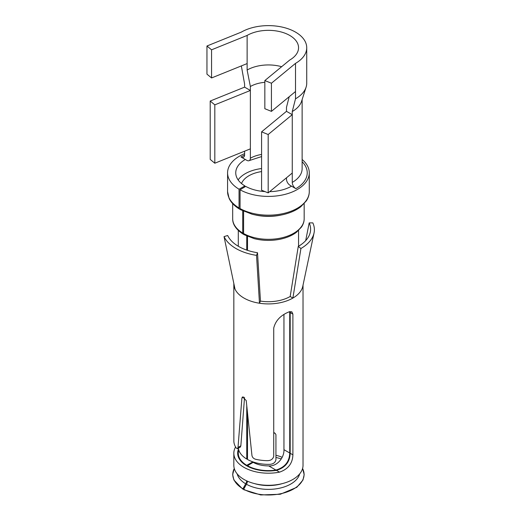 <?xml version="1.0" encoding="UTF-8"?>
<svg xmlns="http://www.w3.org/2000/svg" width="521" height="521" viewBox="0 0 521 521"><rect width="100%" height="100%" fill="white"/><g stroke="black" fill="none" stroke-linecap="round" stroke-linejoin="round"><path stroke-width="0.78" d="M289.728 60.039A30.127 17.395 0 0 0 298.553 47.737A30.127 17.395 0 0 0 279.959 31.664A30.127 17.395 0 0 0 247.123 35.435L211.565 49.814L206.954 46.004L241.347 32.1A38.3 22.11 0 0 1 283.085 27.307A38.3 22.11 0 0 1 306.726 47.737A38.3 22.11 0 0 1 295.511 63.373L271.428 83.23L264.837 80.566L289.728 60.039M206.954 46.004L206.954 74.151L211.565 77.955L247.123 63.582L247.123 70.035L250.373 86.506L250.373 158.228A5.106 2.95 60 0 1 249.318 160.566A5.106 2.95 60 0 1 246.759 160.312L240.982 156.977A5.106 2.95 60 0 0 243.535 157.231A5.106 2.95 60 0 0 244.596 154.893L244.596 151.181M250.373 148.85L214.815 163.223L214.815 104.851L250.373 90.472L244.596 87.137L244.596 84.011L241.347 65.92M289.201 96.717L286.478 107.352L286.478 111.325L292.261 114.659L292.261 111.533L295.511 98.814L295.511 63.373M295.511 98.814A38.3 22.11 0 0 0 306.087 87.196A38.3 22.11 0 0 0 306.726 83.178L306.726 47.737M286.478 177.791L286.478 179.074A5.106 2.95 60 0 0 290.093 185.333L295.869 188.667A5.106 2.95 60 0 1 292.261 182.415L292.261 114.659L268.178 134.516L268.178 192.887L261.588 190.224L261.588 131.852L268.178 134.516M247.123 63.582L247.123 35.435M281.646 66.701A30.127 17.395 0 0 0 247.123 70.035M292.261 111.533A33.702 19.459 0 0 0 301.568 101.308L306.087 87.196M264.837 82.331A25.536 14.744 0 0 0 250.373 86.506M240.051 208.55A40.853 23.588 0 0 0 284.388 213.297A40.853 23.588 0 0 0 309.279 191.585C309.298 194.685 308.341 197.752 306.4 200.787L300.851 206.694C296.332 210.237 290.49 212.868 283.326 214.58C272.835 216.912 262.434 216.795 252.112 214.229L240.578 209.722A2.553 1.446 119.1 0 1 240.051 208.55L240.051 189.787A40.853 23.588 0 0 0 284.388 194.535A40.853 23.588 0 0 0 309.279 172.822A40.853 23.588 0 0 0 302.128 159.491M244.596 153.662A40.853 23.588 0 0 0 227.573 172.822A40.853 23.588 0 0 0 239.041 189.208L244.916 185.932L244.916 186.876M240.181 209.26A2.553 1.498 -59.1 0 1 239.569 209.136A2.553 1.498 -59.1 0 1 239.041 207.97L239.041 189.208M240.051 189.787L245.723 186.394A32.68 18.867 0 0 0 264.955 191.585M269.644 191.676A32.68 18.867 0 0 0 291.539 186.166M245.319 159.478A32.68 18.867 0 0 0 235.746 172.822A32.68 18.867 0 0 0 244.916 185.932M247.501 236.358L247.501 250.354M247.501 413.765L247.501 459.483A30.127 17.395 0 0 0 269.644 464.348C273.232 464.152 275.335 462.583 275.941 459.639L275.941 434.631L275.088 433.27L273.727 432.886M243.594 211.246L243.594 233.532A2.553 1.446 119.1 0 0 244.128 234.704L254.202 238.644C262.812 240.793 271.545 240.969 280.396 239.172C286.973 237.732 292.333 235.427 296.482 232.249L301.522 227C303.313 224.251 304.199 221.484 304.173 218.69L304.173 203.639M242.714 210.829L242.714 233.024A2.553 1.498 120.9 0 0 243.242 234.19A2.553 1.498 120.9 0 0 243.763 234.32M246.752 236.033L246.752 250.106M246.752 406.172L246.752 459.053L247.501 458.636M261.588 168.55A32.68 18.867 0 0 0 238.136 179.908M247.501 466.243L247.501 465.735L253.173 462.342A21.96 12.68 0 0 0 268.712 465.898C277.784 466.536 284.407 456.832 283.952 449.675L283.952 314.606M252.633 462.668L252.633 462.029L246.752 465.305L246.752 465.833M251.702 461.437A21.96 12.68 0 0 0 252.633 462.029M261.588 171.578A27.574 15.923 0 0 0 241.516 183.529M289.683 311.643L289.728 312.3L289.005 311.884L291.806 311.766L292.893 314.124L292.893 454.833C292.594 463.39 288.139 469.16 279.523 472.143A34.594 19.974 180 0 1 233.831 453.224A34.594 19.974 180 0 1 235.231 447.598A34.594 19.974 0 0 1 235.57 446.966M283.952 449.675L289.728 453.01L289.728 312.3M289.728 453.01C289.455 461.717 284.85 467.402 275.935 470.066L268.712 465.898M247.501 465.735A30.127 17.395 0 0 0 275.935 470.066M238.787 450.092A30.127 17.395 0 0 0 238.299 453.224A30.127 17.395 0 0 0 246.752 465.305M238.377 448.203A30.127 17.395 0 0 0 246.752 459.053M302.577 468.509A35.649 20.579 180 0 1 286.96 491.987A35.649 20.579 180 0 1 243.665 489.212L243.665 489.655L260.728 494.95L280.285 494.26L296.801 487.311L302.968 480.03L304.186 474.624L302.59 468.464M243.665 489.212L246.459 484.256A5.106 2.898 119.1 0 0 247.468 481.209M234.261 468.464L232.666 474.624L233.89 480.03L242.779 489.147L245.678 483.807A5.106 3.002 120.9 0 0 246.72 480.863M242.779 489.147L244.811 487.174M211.565 77.955L211.565 49.814M214.815 104.851L210.204 101.041L210.204 159.419L214.815 163.223M244.596 87.137L210.204 101.041M295.511 91.514L271.428 111.377L271.428 83.23M271.428 111.377L264.837 108.707L264.837 80.566M292.261 173.031L268.178 192.887M286.478 111.325L261.588 131.852M233.831 453.224L233.831 465.312A34.594 19.974 0 0 0 263.509 485.084A34.594 19.974 0 0 0 301.626 470.938A34.594 19.974 0 0 0 303.027 465.312L303.027 285.15M233.838 283.509A34.594 19.974 0 0 0 233.831 283.938A34.594 19.974 0 0 0 235.01 289.109L224.037 236.606A45.959 26.532 0 0 0 256.534 255.368L259.471 303.235A34.594 19.974 0 0 0 276.592 303.352A34.594 19.974 0 0 0 292.893 298.064A34.594 19.974 0 0 0 301.626 289.565A34.594 19.974 0 0 0 302.773 286.355L314.046 232.946A45.959 26.532 0 0 0 312.821 222.871L309.174 222.903A42.181 24.357 180 0 1 310.301 232.158A42.181 24.357 180 0 1 308.907 236.065A42.181 24.357 180 0 1 298.253 246.433L300.923 248.497A45.959 26.532 0 0 0 312.528 237.205A45.959 26.532 0 0 0 314.046 232.946M235.01 289.109A34.594 19.974 0 0 0 259.471 303.235L260.461 301.099A30.765 17.766 0 0 0 290.184 296.501L298.253 246.433M290.184 296.501L292.893 298.064L300.923 248.497M260.461 301.099L257.511 252.731A42.181 24.357 180 0 1 227.684 235.512L224.037 236.606M257.511 252.731L256.534 255.368M305.697 240.617L309.174 222.903M292.893 454.833L290.184 453.27C289.904 461.951 285.326 467.656 276.456 470.372A30.765 17.766 180 0 1 237.661 453.224A30.765 17.766 180 0 1 238.514 449.056M290.184 453.27L290.184 312.561L292.893 314.124M290.06 311.551L290.184 312.561M242.532 396.898L246.218 400.538L251.943 455.471C252.333 457.392 253.558 458.656 255.616 459.268A34.594 19.974 0 0 0 266.882 460.668C270.66 460.733 272.945 459.268 273.727 456.279L273.727 328.074C275.531 320.695 280.611 315.303 288.986 311.89M233.831 283.938L233.864 441.606A34.594 19.974 0 0 0 236.293 448.112L237.478 448.724L238.012 447.428L241.9 398.051L242.473 396.924M244.531 397.51L240.852 445.794L240.35 447.064L237.478 448.724M292.261 182.415A33.702 19.459 0 0 0 302.128 168.654L302.128 99.557M295.869 188.667A38.808 22.41 0 0 0 302.128 161.712M244.59 155.141A38.808 22.41 0 0 0 240.982 156.977M261.588 154.45A25.536 14.744 0 0 0 250.373 158.228M227.573 172.822L227.573 191.585A40.853 23.588 0 0 0 239.041 207.97M282.161 457.34A21.96 12.68 0 0 0 275.941 455.321M255.85 215.075A35.747 20.638 0 0 0 281.001 215.075M243.594 233.532A35.747 20.638 0 0 0 282.395 237.687A35.747 20.638 0 0 0 304.173 218.69M232.679 203.639L232.679 218.69A35.747 20.638 0 0 0 242.714 233.024M254.508 483.599A30.127 17.395 0 0 0 282.343 483.599M246.459 484.256A31.625 18.261 0 0 0 278.553 488.418A31.625 18.261 0 0 0 299.692 473.869M237.159 473.869A31.625 18.261 0 0 0 245.678 483.807M242.786 488.705A35.649 20.579 180 0 1 234.274 468.509M279.523 472.143L276.456 470.372M243.737 396.989L241.9 398.051M240.852 445.794L238.012 447.428M261.588 156.567L249.318 160.566M309.279 191.585L309.279 172.822M227.573 191.585L229.064 198.267C230.842 202.291 234.339 205.912 239.569 209.136M232.679 218.69C232.633 221.822 233.467 227.853 243.242 234.19M298.553 246.257L298.553 230.484M238.299 456.819L238.299 453.224M238.299 246.257L238.299 230.484M275.088 433.27L273.727 432.489M281.314 458.89L275.941 457.412"/></g></svg>
